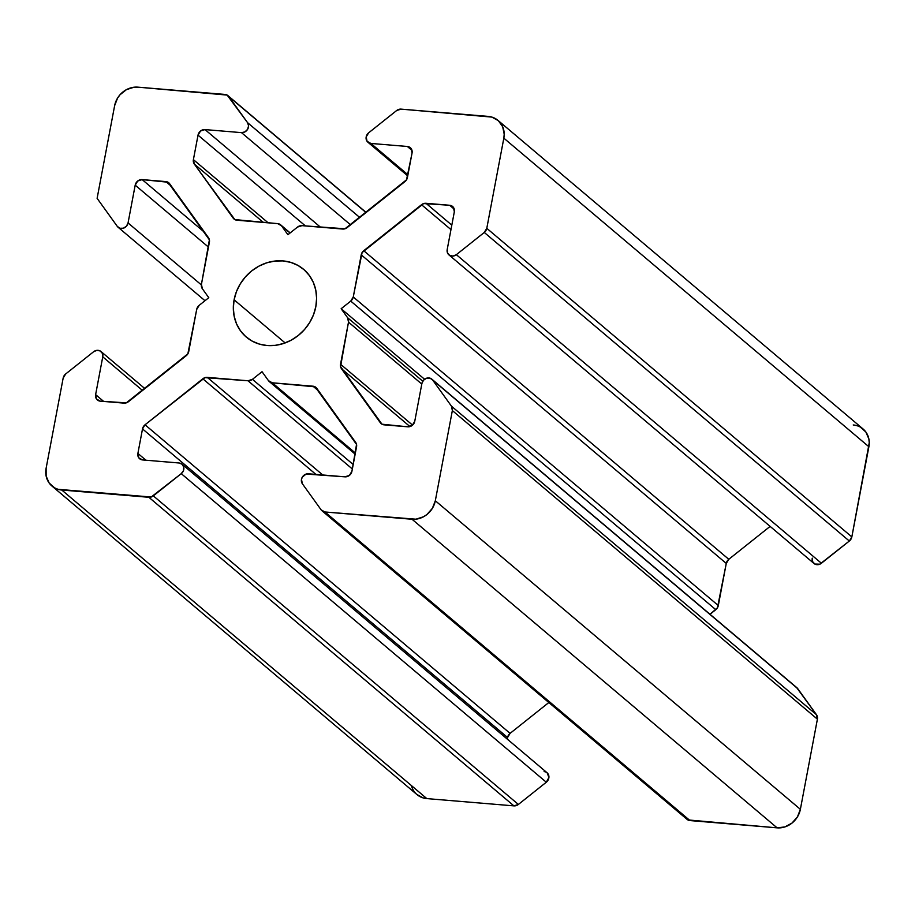 <?xml version="1.0" encoding="UTF-8"?>
<svg xmlns="http://www.w3.org/2000/svg" width="915" height="915" viewBox="0 0 915 915"><rect width="100%" height="100%" fill="white"/><g stroke="black" fill="none" stroke-linecap="round" stroke-linejoin="round"><path stroke-width="1.37" d="M407.953 174.776L370.872 143.438A6.336 5.65 130.2 0 1 367.922 142.237A6.336 5.65 130.2 0 1 366.183 136.907L367.075 141.322L370.872 143.438L407.358 146.48L411.155 148.596L412.059 153.011L406.546 179.775L344.989 228.773L301.973 225.65L297.501 227.08L287.916 234.709L281.465 225.742L277.668 223.626L234.823 219.577L194.3 164.048L193.397 159.633L198.029 135.145L200.545 131.017L205.006 129.587L241.491 132.641L244.934 131.886L247.588 129.358L248.583 125.893L247.576 122.667L227.137 95.08L137.891 87.154L134.025 87.222L126.442 89.647L120.025 94.76L117.566 98.088L114.627 105.683L97.116 198.338L117.28 226.371L119.957 228.27L123.399 228.212L126.442 226.199L128.054 222.928L135.191 185.162L137.708 181.033L142.168 179.603L167.971 182.222L209.398 239.822L201.437 284.302L202.341 288.717L208.792 297.684L199.207 305.324L196.691 309.453L187.85 353.853L126.293 402.852L100.307 401.159L96.51 399.043L95.617 394.628L102.755 356.85L102.4 353.419L100.204 350.971L96.887 350.342L93.593 351.749L65.674 373.972L63.158 378.101L46.116 468.263L46.139 476.086L49.124 482.983L54.614 487.867L58.045 489.319L151.192 497.017L181.25 473.65L183.435 470.687L183.766 467.165L182.119 464.271L179.077 462.99L142.58 459.936L138.794 457.832L137.891 453.405L142.511 428.918L145.028 424.789L204.96 377.643L247.976 380.766L252.437 379.348L262.033 371.707L268.484 380.686L272.27 382.802L315.126 386.839L356.541 444.438L351.92 471.271L349.404 475.411L344.944 476.829L306.136 474.062L302.35 477.07L301.47 479.346L302.373 483.76A6.336 5.65 130.2 0 1 301.47 479.346A6.336 5.65 -49.8 0 1 308.458 473.787A6.336 5.65 -49.8 0 0 301.47 479.346A6.336 5.65 130.2 0 0 302.373 483.76L321.165 509.884L324.951 511.988L415.925 519.194L423.508 516.769L426.928 514.516L432.383 508.328L435.323 500.745L452.353 410.583L451.45 406.168L432.669 380.045L429.993 378.147L426.55 378.215L423.508 380.217L421.895 383.488L414.758 421.266L412.242 425.395L407.781 426.813L381.967 424.194L340.552 366.595L348.501 322.126L347.597 317.711L341.146 308.732L350.742 301.104L353.259 296.975L362.1 252.563L423.656 203.565L449.642 205.269L453.428 207.385L454.332 211.8L447.195 249.566L447.549 253.009L449.745 255.457L453.051 256.074L456.356 254.679L484.275 232.456L486.791 228.315L503.833 138.165L504.199 134.208L502.667 126.693L498.343 120.689L491.893 117.097L401.079 109.125L396.618 110.555L368.699 132.778L366.183 136.907A6.336 5.65 -49.8 0 1 368.699 132.778A6.336 5.65 -49.8 0 0 366.183 136.907A6.336 5.65 130.2 0 0 370.872 143.438L407.358 146.48L411.99 150.392L407.358 146.48A6.336 5.65 130.2 0 1 410.309 147.681A6.336 5.65 130.2 0 1 412.059 153.011L407.427 177.499A6.336 5.65 130.2 0 1 404.91 181.628L347.128 227.629A6.336 5.65 130.2 0 1 342.668 229.047L301.973 225.65A6.336 5.65 -49.8 0 0 297.501 227.08L287.916 234.709L281.465 225.742L290.055 233.005L281.465 225.742A6.336 5.65 -49.8 0 0 280.619 224.827A6.336 5.65 -49.8 0 0 277.668 223.626L236.974 220.229A6.336 5.65 130.2 0 1 234.023 219.028A6.336 5.65 130.2 0 1 233.176 218.113L194.3 164.048L263.36 222.425L194.3 164.048A6.336 5.65 130.2 0 1 193.397 159.633L198.029 135.145L305.438 225.936L198.029 135.145A6.336 5.65 130.2 0 1 205.006 129.587L241.491 132.641L350.605 224.861L241.491 132.641A6.336 5.65 -49.8 0 0 247.588 129.358A6.336 5.65 -49.8 0 0 247.576 122.667L228.784 96.544L366.046 212.566L228.784 96.544A6.336 5.65 -49.8 0 0 227.938 95.629A6.336 5.65 -49.8 0 0 224.999 94.428L137.891 87.154A21.125 18.849 -49.8 0 0 114.627 105.683L97.116 198.338L117.28 226.371A6.336 5.65 -49.8 0 0 118.127 227.286A6.336 5.65 -49.8 0 0 124.028 227.972A6.336 5.65 -49.8 0 0 128.054 222.928L135.191 185.162L208.471 247.107L135.191 185.162A6.336 5.65 130.2 0 1 142.168 179.603L165.832 181.582L171.631 186.477L165.832 181.582A6.336 5.65 130.2 0 1 168.783 182.783A6.336 5.65 130.2 0 1 169.618 183.698L208.506 237.751A6.336 5.65 130.2 0 1 209.398 242.166L201.437 284.302A6.336 5.65 -49.8 0 0 202.341 288.717L208.792 297.684L199.207 305.324A6.336 5.65 -49.8 0 0 196.691 309.453L188.73 351.577A6.336 5.65 130.2 0 1 186.214 355.706L128.432 401.708A6.336 5.65 130.2 0 1 123.971 403.126L100.307 401.159A6.336 5.65 130.2 0 1 97.356 399.947A6.336 5.65 130.2 0 1 95.617 394.628L102.755 356.85L142.534 390.476L102.755 356.85A6.336 5.65 -49.8 0 0 101.005 351.52A6.336 5.65 -49.8 0 0 93.593 351.749L65.674 373.972A6.336 5.65 -49.8 0 0 63.158 378.101L46.116 468.263A21.125 18.849 -49.8 0 0 51.938 486.025A21.125 18.849 -49.8 0 0 61.774 490.028L148.87 497.291L513.921 805.875L518.382 804.445L546.301 782.222L548.909 777.498L547.181 772.855M234.103 299.8A44.377 39.574 130.2 0 1 282.964 260.912A44.377 39.574 130.2 0 1 315.835 306.616A44.377 39.574 130.2 0 1 287.653 341.924A44.377 39.574 130.2 0 1 246.329 337.097A44.377 39.574 130.2 0 1 234.103 299.8L285.137 342.942L234.103 299.8L236.447 291.611L240.279 283.867L245.437 276.868L251.728 270.886L258.911 266.139L266.723 262.822L274.843 261.061L282.964 260.912L290.787 262.388L297.993 265.43L304.329 269.936L309.522 275.712L313.387 282.541L315.789 290.169L316.613 298.301L315.835 306.616L313.49 314.806L309.67 322.549L304.512 329.549L298.221 335.531L291.027 340.277L283.227 343.594L275.106 345.367L266.986 345.515L259.162 344.029L251.945 340.986L245.62 336.491L240.428 330.715L236.55 323.876L234.16 316.247L233.336 308.115L234.103 299.8A44.377 39.574 130.2 0 1 262.285 264.504A44.377 39.574 130.2 0 1 303.62 269.319A44.377 39.574 130.2 0 1 315.835 306.616A44.377 39.574 130.2 0 1 266.986 345.515A44.377 39.574 130.2 0 1 234.103 299.8L285.137 342.942M687.863 819.92L777.11 827.846L784.841 826.931L791.978 823.088L797.434 816.912L800.373 809.318L817.404 719.167L816.5 714.752L451.45 406.168L432.669 380.045A6.336 5.65 -49.8 0 0 431.823 379.142A6.336 5.65 -49.8 0 0 425.921 378.444A6.336 5.65 -49.8 0 0 421.895 383.488L414.758 421.266A6.336 5.65 130.2 0 1 407.781 426.813L384.117 424.846A6.336 5.65 130.2 0 1 381.166 423.645A6.336 5.65 130.2 0 1 380.32 422.73L382.207 424.32L380.32 422.73L341.444 368.665A6.336 5.65 130.2 0 1 340.54 364.25L412.562 425.12L340.54 364.25L348.501 322.126A6.336 5.65 -49.8 0 0 347.597 317.711L422.764 381.235L347.597 317.711L341.146 308.732L350.742 301.104L715.793 609.676L710.006 614.285L717.429 607.823L726.27 563.423L728.786 559.294L363.735 250.71L421.518 204.72A6.336 5.65 130.2 0 1 425.978 203.29L451.816 225.136L425.978 203.29L449.642 205.269A6.336 5.65 130.2 0 1 452.593 206.47A6.336 5.65 130.2 0 1 454.332 211.8L447.195 249.566A6.336 5.65 -49.8 0 0 448.945 254.896L813.995 563.48A6.336 5.65 -49.8 0 0 821.407 563.251A6.336 5.65 -49.8 0 1 814.796 564.029A6.336 5.65 -49.8 0 1 812.245 558.15L812.6 561.581L814.796 564.029L819.829 564.189L849.326 541.028L851.842 536.899L869.25 442.78L868.861 438.914L865.876 432.017L860.386 427.133M856.955 425.681L853.226 424.972A21.125 18.849 -49.8 0 1 868.884 446.737A21.125 18.849 -49.8 0 0 863.062 428.975L498.012 120.403A21.125 18.849 -49.8 0 0 488.175 116.399L401.079 109.125A6.336 5.65 -49.8 0 0 396.618 110.555L368.699 132.778L396.618 110.555A6.336 5.65 -49.8 0 1 401.079 109.125L488.175 116.399A21.125 18.849 -49.8 0 1 503.833 138.165L868.884 446.737L851.842 536.899L486.791 228.315L503.833 138.165L868.884 446.737L851.842 536.899L486.791 228.315L503.833 138.165A21.125 18.849 -49.8 0 0 498.012 120.403M416.657 794.312L423.107 797.903L426.825 798.601L513.921 805.875A6.336 5.65 -49.8 0 0 518.382 804.445L153.331 495.873L181.25 473.65L546.301 782.222A6.336 5.65 -49.8 0 0 547.078 772.763L182.028 464.191A6.336 5.65 -49.8 0 0 179.077 462.99L142.58 459.936A6.336 5.65 130.2 0 1 139.629 458.735A6.336 5.65 130.2 0 1 137.891 453.405L142.511 428.918L507.573 737.501L510.09 733.373L548.828 702.526L510.09 733.373L145.028 424.789L202.821 378.799L315.927 474.405L202.821 378.799A6.336 5.65 130.2 0 1 207.282 377.369L247.976 380.766L352.355 468.995L247.976 380.766A6.336 5.65 -49.8 0 0 252.437 379.348L262.033 371.707L268.484 380.686A6.336 5.65 -49.8 0 0 269.33 381.601A6.336 5.65 -49.8 0 0 272.27 382.802L312.976 386.199L318.775 391.094L312.976 386.199A6.336 5.65 130.2 0 1 315.927 387.4A6.336 5.65 130.2 0 1 316.773 388.315L355.649 442.368A6.336 5.65 130.2 0 1 356.553 446.783L351.92 471.271A6.336 5.65 130.2 0 1 344.944 476.829L308.458 473.787L344.944 476.829A6.336 5.65 130.2 0 0 351.92 471.271L356.553 446.783A6.336 5.65 130.2 0 0 355.649 442.368L316.773 388.315A6.336 5.65 130.2 0 0 312.976 386.199L318.775 391.094M545.775 771.963L544.128 771.562A6.336 5.65 -49.8 0 1 548.817 775.748A6.336 5.65 -49.8 0 1 546.301 782.222L518.382 804.445L153.331 495.873L181.25 473.65L546.301 782.222L518.382 804.445L153.331 495.873A6.336 5.65 -49.8 0 1 148.87 497.291L513.921 805.875A6.336 5.65 -49.8 0 0 518.382 804.445M182.028 464.191A6.336 5.65 -49.8 0 1 181.25 473.65A6.336 5.65 -49.8 0 0 183.766 467.165A6.336 5.65 -49.8 0 0 179.077 462.99L142.58 459.936A6.336 5.65 130.2 0 1 137.891 453.405L145.942 460.222L137.891 453.405L142.511 428.918L507.573 737.501L507.265 739.114L507.573 737.501A6.336 5.65 130.2 0 1 510.09 733.373L145.028 424.789L202.821 378.799A6.336 5.65 130.2 0 1 207.282 377.369L247.976 380.766A6.336 5.65 -49.8 0 0 252.437 379.348L262.033 371.707L268.484 380.686A6.336 5.65 -49.8 0 0 272.27 382.802L312.976 386.199M686.216 818.456A6.336 5.65 -49.8 0 0 690.001 820.572L324.951 511.988A6.336 5.65 -49.8 0 1 321.165 509.884L302.373 483.76L321.165 509.884A6.336 5.65 -49.8 0 0 322 510.787L687.062 819.371A6.336 5.65 -49.8 0 0 690.001 820.572L324.951 511.988L412.047 519.263L777.11 827.846A21.125 18.849 -49.8 0 0 800.373 809.318L435.323 500.745L452.353 410.583L817.404 719.167A6.336 5.65 -49.8 0 0 816.5 714.752L796.542 687.462M322 510.787A6.336 5.65 -49.8 0 0 324.951 511.988L412.047 519.263L777.11 827.846L690.001 820.572L777.11 827.846A21.125 18.849 -49.8 0 0 800.373 809.318L817.404 719.167A6.336 5.65 -49.8 0 0 816.5 714.752L451.45 406.168L432.669 380.045A6.336 5.65 -49.8 0 0 426.55 378.215A6.336 5.65 -49.8 0 0 421.895 383.488L414.758 421.266A6.336 5.65 130.2 0 1 407.781 426.813L384.117 424.846A6.336 5.65 130.2 0 1 380.32 422.73L341.444 368.665A6.336 5.65 130.2 0 1 340.54 364.25L348.501 322.126A6.336 5.65 -49.8 0 0 347.597 317.711L341.146 308.732L350.742 301.104L715.793 609.676A6.336 5.65 -49.8 0 0 718.309 605.547L353.259 296.975L361.219 254.839L726.27 563.423A6.336 5.65 130.2 0 1 728.786 559.294L770.121 526.388L728.786 559.294L363.735 250.71L421.518 204.72L450.969 229.608L421.518 204.72A6.336 5.65 130.2 0 1 425.978 203.29L449.642 205.269L454.263 209.18L449.642 205.269A6.336 5.65 130.2 0 1 454.332 211.8L447.195 249.566A6.336 5.65 -49.8 0 0 449.745 255.457A6.336 5.65 -49.8 0 0 456.356 254.679L484.275 232.456L849.326 541.028A6.336 5.65 -49.8 0 0 851.842 536.899L486.791 228.315A6.336 5.65 -49.8 0 1 484.275 232.456L849.326 541.028A6.336 5.65 -49.8 0 0 851.842 536.899M370.872 143.438L407.358 146.48A6.336 5.65 130.2 0 1 412.059 153.011L407.427 177.499A6.336 5.65 130.2 0 1 404.91 181.628L347.128 227.629A6.336 5.65 130.2 0 1 342.668 229.047L301.973 225.65A6.336 5.65 -49.8 0 0 297.501 227.08L287.916 234.709L281.465 225.742A6.336 5.65 -49.8 0 0 277.668 223.626L236.974 220.229A6.336 5.65 130.2 0 1 233.176 218.113L235.064 219.703L233.176 218.113L194.3 164.048A6.336 5.65 130.2 0 1 193.397 159.633L268.164 222.825L193.397 159.633L198.029 135.145A6.336 5.65 130.2 0 1 205.006 129.587L320.479 227.195L205.006 129.587L241.491 132.641A6.336 5.65 -49.8 0 0 247.588 129.358A6.336 5.65 -49.8 0 0 247.576 122.667L359.801 217.53L247.576 122.667L228.784 96.544A6.336 5.65 -49.8 0 0 224.999 94.428L137.891 87.154A21.125 18.849 -49.8 0 0 114.627 105.683L97.116 198.338L117.28 226.371A6.336 5.65 -49.8 0 0 123.399 228.212A6.336 5.65 -49.8 0 0 128.054 222.928L201.357 284.897L128.054 222.928L135.191 185.162A6.336 5.65 130.2 0 1 142.168 179.603L165.832 181.582A6.336 5.65 130.2 0 1 169.618 183.698L208.506 237.751A6.336 5.65 130.2 0 1 209.398 242.166L201.437 284.302A6.336 5.65 -49.8 0 0 202.341 288.717L208.792 297.684L199.207 305.324A6.336 5.65 -49.8 0 0 196.691 309.453L188.73 351.577A6.336 5.65 130.2 0 1 186.214 355.706L128.432 401.708A6.336 5.65 130.2 0 1 123.971 403.126L100.307 401.159A6.336 5.65 130.2 0 1 95.617 394.628L102.755 356.85A6.336 5.65 -49.8 0 0 100.204 350.971A6.336 5.65 -49.8 0 0 93.593 351.749L65.674 373.972A6.336 5.65 -49.8 0 0 63.158 378.101L46.116 468.263A21.125 18.849 -49.8 0 0 61.774 490.028L148.87 497.291A6.336 5.65 -49.8 0 0 153.331 495.873M204.686 232.444L142.168 179.603M103.669 401.433L95.617 394.628M51.938 486.025L416.988 794.597A21.125 18.849 -49.8 0 0 426.825 798.601L61.774 490.028L426.825 798.601L513.921 805.875L426.825 798.601L61.774 490.028M322.755 474.976L207.282 377.369M353.201 464.511L252.437 379.348M355.363 453.039L272.27 382.802M432.669 380.045L797.72 688.629L816.5 714.752L797.72 688.629L432.669 380.045L797.72 688.629A6.336 5.65 -49.8 0 0 796.874 687.714L431.823 379.142M341.444 368.665L409.966 426.584M348.501 322.126L421.781 384.06M341.146 308.732L424.56 379.245M710.006 614.285L715.793 609.676A6.336 5.65 -49.8 0 0 718.309 605.547L726.27 563.423A6.336 5.65 130.2 0 1 728.786 559.294L770.121 526.388M448.945 254.896A6.336 5.65 -49.8 0 0 456.356 254.679L821.407 563.251L849.326 541.028L821.407 563.251L456.356 254.679L484.275 232.456A6.336 5.65 -49.8 0 0 486.791 228.315M800.373 809.318L435.323 500.745L452.353 410.583L817.404 719.167L800.373 809.318L435.323 500.745A21.125 18.849 -49.8 0 1 412.047 519.263A21.125 18.849 -49.8 0 0 435.323 500.745M361.219 254.839A6.336 5.65 130.2 0 1 363.735 250.71A6.336 5.65 130.2 0 0 361.219 254.839L726.27 563.423L718.309 605.547L353.259 296.975L361.219 254.839L726.27 563.423M350.742 301.104A6.336 5.65 -49.8 0 0 353.259 296.975A6.336 5.65 -49.8 0 1 350.742 301.104L715.793 609.676M452.353 410.583A6.336 5.65 -49.8 0 0 451.45 406.168A6.336 5.65 -49.8 0 1 452.353 410.583L817.404 719.167M142.511 428.918A6.336 5.65 130.2 0 1 145.028 424.789A6.336 5.65 130.2 0 0 142.511 428.918L507.573 737.501A6.336 5.65 130.2 0 1 510.09 733.373L548.828 702.526M411.407 785.573A21.125 18.849 -49.8 0 0 426.825 798.601M507.265 739.114L507.573 737.501M797.72 688.629A6.336 5.65 -49.8 0 0 795.833 687.039M201.357 284.897L128.054 222.928M135.191 185.162L208.471 247.107M165.832 181.582L171.631 186.477M102.755 356.85L142.534 390.476M148.87 497.291L513.921 805.875M181.25 473.65L546.301 782.222M145.942 460.222L137.891 453.405M510.09 733.373L145.028 424.789M202.821 378.799L315.927 474.405M247.976 380.766L352.355 468.995M412.047 519.263L777.11 827.846M690.001 820.572L324.951 511.988M816.5 714.752L451.45 406.168M382.207 424.32L380.32 422.73M412.562 425.12L340.54 364.25M422.764 381.235L347.597 317.711M718.309 605.547L353.259 296.975M728.786 559.294L363.735 250.71M421.518 204.72L450.969 229.608M451.816 225.136L425.978 203.29M449.642 205.269L454.263 209.18M821.407 563.251L456.356 254.679M484.275 232.456L849.326 541.028M503.833 138.165L868.884 446.737M407.358 146.48L411.99 150.392M281.465 225.742L290.055 233.005M235.064 219.703L233.176 218.113M194.3 164.048L263.36 222.425M268.164 222.825L193.397 159.633M198.029 135.145L305.438 225.936M320.479 227.195L205.006 129.587M241.491 132.641L350.605 224.861M359.801 217.53L247.576 122.667M228.784 96.544L366.046 212.566M407.735 175.886L368.002 142.305M355.157 454.149L269.41 381.658M144.879 388.612L101.05 351.566M204.994 300.715L118.161 227.309M366.172 212.474L227.938 95.629M290.181 232.902L280.619 224.827"/></g></svg>
